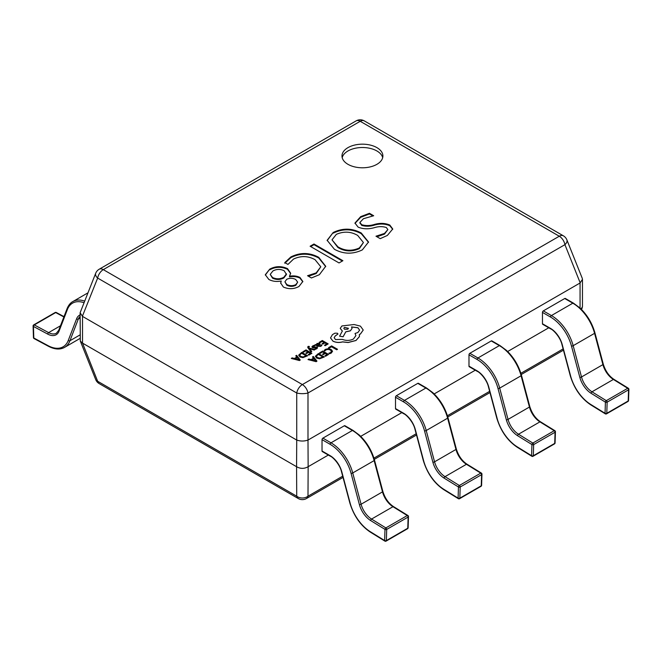 <?xml version="1.0" encoding="UTF-8"?>
<svg xmlns="http://www.w3.org/2000/svg" width="662" height="662" viewBox="0 0 662 662"><rect width="100%" height="100%" fill="white"/><g stroke="black" fill="none" stroke-linecap="round" stroke-linejoin="round"><path stroke-width="0.99" d="M376.901 147.626A20.456 11.808 0 0 0 354.609 145.069A20.456 11.808 0 0 0 341.981 155.975A20.456 11.808 0 0 0 347.972 164.325A20.456 11.808 0 0 0 370.265 166.89A20.456 11.808 0 0 0 382.893 155.975A20.456 11.808 0 0 0 376.901 147.626M382.686 157.647A20.456 11.808 0 0 0 376.901 150.969A20.456 11.808 0 0 0 355.966 148.114A20.456 11.808 0 0 0 342.188 157.647M293.539 259.065L287.97 264.419L284.792 262.591L290.899 256.922C300.291 252.288 309.568 252.429 318.728 257.336L325.712 266.281L319.382 274.697L311.421 277.966L307.549 275.723L316.171 272.885L320.789 266.786L315.087 259.711C308.095 255.813 300.912 255.598 293.539 259.065M313.987 244.005L342.908 260.704L339.027 262.946L310.106 246.239L313.987 244.005L313.987 244.667L342.328 261.035M334.434 249.293L327.136 240.306L333.168 232.519C342.659 227.91 352.027 228.067 361.262 233.007L368.527 242.011L362.329 249.897C352.863 254.423 343.561 254.225 334.434 249.293M360.674 216.64L369.454 213.296L373.691 215.746L363.421 218.717L359.896 222.465L361.692 224.699C365.796 225.924 370.083 225.825 374.551 224.41C380.079 222.854 385.176 223.077 389.827 225.063L392.74 228.986L387.361 235.449L380.211 238.659L375.983 236.21L384.49 233.438L387.866 229.582L386.327 227.521C382.553 226.305 378.548 226.354 374.311 227.678C368.511 229.325 363.115 229.143 358.125 227.124L354.956 223.061L360.674 216.64L360.674 217.31L369.454 213.967L369.454 213.296M268.83 279.438L265.305 274.747L269.724 269.153C275.516 266.025 281.449 265.859 287.523 268.648L290.668 273.224L289.501 276.228C293.407 275.533 296.89 275.938 299.944 277.444L302.832 281.466L299.001 286.464C293.945 289.195 288.731 289.385 283.361 287.018L280.696 283.046L281.218 281.011C276.567 281.904 272.438 281.375 268.83 279.438M296.576 439.982L82.518 316.395L82.518 343.115L296.576 466.702L296.725 440.048C300.482 441.364 304.239 441.364 307.995 440.048L308.144 466.702L328.327 455.051M360.707 436.357L401.801 412.633M434.181 393.94L475.275 370.207M507.655 351.514L548.748 327.789M580.061 308.078L580.061 282.988L308.144 439.982M82.518 343.115L97.653 381.271L296.725 496.202A8.184 6.562 0 0 0 307.995 496.202L342.693 476.177M95.692 273.274A8.184 4.493 21.8 0 0 97.653 278.065A8.184 4.725 120 0 1 103.297 269.633L302.36 384.564L559.282 236.226L360.219 121.295L103.297 269.633A8.184 4.725 -120 0 0 99.201 269.227A8.184 8.184 0 0 0 95.692 273.274L80.119 312.754L80.309 341.062L95.692 379.549A8.184 4.493 -21.8 0 0 97.653 381.271A8.184 4.725 120 0 0 99.201 383.604L298.272 498.536A8.184 4.725 120 0 1 296.725 496.202L296.576 466.702M308.144 466.702L307.995 496.202A8.184 4.725 -120 0 1 306.456 498.536L343.024 477.418M580.061 282.988L582.461 279.347L582.27 278.363L566.879 239.867A8.184 8.184 0 0 0 563.379 235.821A8.184 4.725 120 0 0 559.282 236.226A8.184 4.725 -120 0 1 564.926 244.659A8.184 4.493 -21.8 0 0 566.879 239.867M80.119 312.754L82.518 316.395M80.309 341.062L82.369 343.04M296.725 466.793C300.482 468.87 304.239 468.87 307.995 466.793M581.12 309.088L582.461 306.672L582.461 279.347M296.725 440.048L296.725 392.996A8.184 2.416 0 0 0 307.995 392.996L307.995 440.048M369.454 213.967L372.673 215.829M359.929 222.788L361.692 225.37L361.692 224.699M361.692 225.37C365.796 226.594 370.083 226.495 374.551 225.072C380.079 223.524 385.176 223.739 389.827 225.725L389.827 225.063M389.827 225.725L392.723 229.317M376.935 236.764L384.49 234.108L384.49 233.438M384.49 234.108L387.866 229.582M354.981 223.392L360.674 217.31M327.144 240.637L333.168 232.519M333.168 233.19C342.659 228.572 352.027 228.738 361.262 233.678L361.262 233.007M361.262 233.678L368.519 242.342M332.01 239.859L337.885 247.472C344.72 251.61 351.878 251.99 359.367 248.614L363.421 242.549L357.695 235.432C350.885 231.477 343.76 231.121 336.329 234.356L332.01 239.859L337.885 246.81C344.72 250.939 351.878 251.32 359.367 247.944L363.421 242.549M359.367 248.614L359.367 247.944M337.885 247.472L337.885 246.81M310.685 246.578L313.987 244.667M284.792 263.253L290.899 257.592L290.899 256.922M290.899 257.592C300.291 252.958 309.568 253.091 318.728 257.998L318.728 257.336M318.728 257.998L325.704 266.612M308.451 276.244L316.171 273.547L316.171 272.885M316.171 273.547L320.789 266.786M265.321 275.078L269.724 269.153M269.724 269.815C275.516 266.695 281.449 266.529 287.523 269.318L287.523 268.648M287.523 269.318L290.659 273.555M299.944 277.444L299.944 278.114C296.89 276.608 293.407 276.203 289.501 276.898L289.501 276.228M299.944 278.114L302.815 281.805M280.705 283.377L281.218 281.011M284.908 281.822L286.836 285.214C289.824 286.704 292.819 286.729 295.84 285.289L297.677 282.136L295.657 279.447C292.695 277.974 289.699 277.932 286.671 279.323L284.908 281.822L286.836 284.544C289.824 286.034 292.819 286.058 295.84 284.619L297.677 282.136M270.212 274.399L272.545 278.181C276.377 279.952 280.142 279.877 283.841 277.957L286.464 274.498L284.188 270.791C280.374 268.921 276.608 268.979 272.901 270.981L270.212 274.399L272.545 277.51C276.377 279.281 280.142 279.215 283.841 277.295L286.464 273.828M283.841 277.957L283.841 277.295M272.545 278.181L272.545 277.51M295.84 285.289L295.84 284.619M286.836 285.214L286.836 284.544M83.942 302.683A31.503 18.188 -120 0 0 67.375 309.543L59.034 331.199A17.593 10.153 60 0 1 47.78 334.136L33.456 326.449L33.803 338.001A1.225 0.687 178.3 0 1 33.439 337.529A1.225 1.225 0 0 0 34.093 338.58A1.225 0.736 118.2 0 1 33.803 338.001L48.119 345.688A31.503 18.188 -120 0 0 68.277 340.417L76.618 318.761A17.593 10.153 60 0 1 80.119 314.88M33.712 324.885A1.225 0.712 -120 0 1 34.3 324.926A1.225 0.736 -61.8 0 0 33.456 326.449A1.225 0.687 178.3 0 1 33.1 325.985A1.225 1.225 0 0 1 33.712 324.885L55.12 312.53A1.225 0.712 -120 0 1 55.699 312.572L34.3 324.926L48.616 332.622A16.36 9.45 -120 0 0 56.394 333.201L58.752 330.255A1.225 0.91 -158.9 0 0 59.034 331.199M628.561 400.469A1.225 0.736 -178.2 0 1 628.197 400.965A1.225 0.712 60 0 1 627.94 401.495A1.225 1.225 0 0 0 628.561 400.469L628.9 389.314A1.225 0.736 -178.2 0 1 628.544 389.81L607.137 402.173A1.225 0.736 -178.2 0 1 605.399 402.132L591.083 393.294A17.593 10.153 60 0 1 579.829 377.348L571.48 346.069A31.503 18.188 -120 0 0 550.552 317.057L542.459 312.381A1.225 0.712 -60 0 1 543.32 310.883L564.727 298.521A1.225 0.712 -60 0 1 565.34 298.463L573.441 303.138A1.225 0.712 120 0 0 572.829 303.196L564.727 298.521M542.459 323.743L550.552 328.418A1.225 0.712 120 0 0 550.809 328.973L542.708 324.306A1.225 0.712 -60 0 1 542.459 323.743L542.459 312.381M591.083 393.294A1.225 0.687 121.7 0 1 591.977 391.805L606.301 400.651A1.225 0.712 60 0 1 607.137 402.132A1.225 0.712 60 0 1 607.137 402.173L606.789 413.32A1.225 0.736 -178.2 0 1 605.06 413.287L605.399 402.132A1.225 0.687 121.7 0 1 606.301 400.651L627.7 388.296L613.384 379.45A16.36 9.45 60 0 1 602.917 364.621L594.575 333.334A32.728 18.892 -120 0 0 572.829 303.196L551.421 315.559A32.728 18.892 60 0 1 573.168 345.688L594.575 333.334A1.225 0.422 165.1 0 0 594.939 332.887L603.289 364.174A1.225 0.422 165.1 0 1 602.917 364.621L581.509 376.976A16.36 9.45 -120 0 0 591.977 391.805L613.384 379.45A1.225 0.687 121.7 0 1 613.997 379.384L628.321 388.23A1.225 0.687 121.7 0 0 627.7 388.296A1.225 0.712 60 0 1 628.544 389.777A1.225 0.712 60 0 1 628.544 389.81L628.197 400.965L606.789 413.32A1.225 0.712 60 0 1 606.541 413.849L627.94 401.495M555.079 442.886A1.225 0.736 -178.2 0 1 554.723 443.383A1.225 0.712 60 0 1 554.466 443.912A1.225 1.225 0 0 0 555.079 442.886L555.426 431.732A1.225 0.736 -178.2 0 1 555.062 432.228L533.663 444.591A1.225 0.736 -178.2 0 1 531.925 444.558L517.61 435.712A17.593 10.153 60 0 1 506.347 419.774L498.006 388.486A31.503 18.188 -120 0 0 477.079 359.474L468.986 354.807A1.225 0.712 -60 0 1 469.846 353.301L491.254 340.938A1.225 0.712 -60 0 1 491.866 340.88L499.967 345.556A1.225 0.712 120 0 0 499.355 345.614L491.254 340.938M468.986 366.16L477.079 370.836A1.225 0.712 120 0 0 477.335 371.399L469.234 366.723A1.225 0.712 -60 0 1 468.986 366.16L468.986 354.807M517.61 435.712A1.225 0.687 121.7 0 1 518.503 434.222L532.827 443.068A1.225 0.712 60 0 1 533.663 444.558A1.225 0.712 60 0 1 533.663 444.591L533.315 455.746A1.225 0.736 -178.2 0 1 531.586 455.704L531.925 444.558A1.225 0.687 121.7 0 1 532.827 443.068L554.226 430.714L539.911 421.868A16.36 9.45 60 0 1 529.443 407.039L521.093 375.751A32.728 18.892 -120 0 0 499.355 345.614L477.947 357.977A32.728 18.892 60 0 1 499.694 388.114L521.093 375.751A1.225 0.422 165.1 0 0 521.466 375.313L529.807 406.592A1.225 0.422 165.1 0 1 529.443 407.039L508.035 419.402A16.36 9.45 -120 0 0 518.503 434.222L539.911 421.868A1.225 0.687 121.7 0 1 540.523 421.81L554.847 430.656A1.225 0.687 121.7 0 0 554.226 430.714A1.225 0.712 60 0 1 555.07 432.195A1.225 0.712 60 0 1 555.062 432.228L554.723 443.383L533.315 455.746A1.225 0.712 60 0 1 533.067 456.267L554.466 443.912M481.605 485.304A1.225 0.736 -178.2 0 1 481.249 485.8A1.225 0.712 60 0 1 480.993 486.33A1.225 1.225 0 0 0 481.605 485.304L481.953 474.158A1.225 0.736 -178.2 0 1 481.588 474.654L460.189 487.009A1.225 0.736 -178.2 0 1 458.452 486.975L444.128 478.129A17.593 10.153 60 0 1 432.874 462.192L424.532 430.904A31.503 18.188 -120 0 0 403.605 401.9L395.504 397.225A1.225 0.712 -60 0 1 396.373 395.719L417.78 383.364A1.225 0.712 -60 0 1 418.392 383.298L426.493 387.973A1.225 0.712 120 0 0 425.873 388.04L417.78 383.364M395.504 408.578L403.605 413.253A1.225 0.712 120 0 0 403.853 413.816L395.76 409.141A1.225 0.712 -60 0 1 395.504 408.578L395.504 397.225M444.128 478.129A1.225 0.687 121.7 0 1 445.029 476.648L459.345 485.494A1.225 0.712 60 0 1 460.189 486.975A1.225 0.712 60 0 1 460.189 487.009L459.842 498.163A1.225 0.736 -178.2 0 1 458.104 498.13L458.452 486.975A1.225 0.687 121.7 0 1 459.345 485.494L480.753 473.131L466.437 464.285A16.36 9.45 60 0 1 455.969 449.457L447.62 418.177A32.728 18.892 -120 0 0 425.873 388.04L404.474 400.394A32.728 18.892 60 0 1 426.22 430.532L447.62 418.177A1.225 0.422 165.1 0 0 447.992 417.73L456.333 449.018A1.225 0.422 165.1 0 1 455.969 449.457L434.562 461.819A16.36 9.45 -120 0 0 445.029 476.648L466.437 464.285A1.225 0.687 121.7 0 1 467.049 464.228L481.373 473.073A1.225 0.687 121.7 0 0 480.753 473.131A1.225 0.712 60 0 1 481.588 474.621A1.225 0.712 60 0 1 481.588 474.654L481.249 485.8L459.842 498.163A1.225 0.712 60 0 1 459.585 498.693L480.993 486.33M408.131 527.73A1.225 0.736 -178.2 0 1 407.775 528.226A1.225 0.712 60 0 1 407.519 528.748A1.225 1.225 0 0 0 408.131 527.73L408.479 516.575A1.225 0.736 -178.2 0 1 408.115 517.072L386.707 529.434A1.225 0.736 -178.2 0 1 384.978 529.393L370.654 520.555A17.593 10.153 60 0 1 359.4 504.609L351.059 473.322A31.503 18.188 -120 0 0 330.131 444.318L322.03 439.642A1.225 0.712 -60 0 1 322.899 438.145L344.306 425.782A1.225 0.712 -60 0 1 344.919 425.724L353.02 430.399A1.225 0.712 120 0 0 352.399 430.457L344.306 425.782M322.03 451.004L330.131 455.671A1.225 0.712 120 0 0 330.379 456.234L322.286 451.558A1.225 0.712 -60 0 1 322.03 451.004L322.03 439.642M370.654 520.555A1.225 0.687 121.7 0 1 371.556 519.066L385.872 527.912A1.225 0.712 60 0 1 386.716 529.393A1.225 0.712 60 0 1 386.707 529.434L386.368 540.581A1.225 0.736 -178.2 0 1 384.63 540.548L384.978 529.393A1.225 0.687 121.7 0 1 385.872 527.912L407.279 515.549L392.963 506.711A16.36 9.45 60 0 1 382.495 491.883L374.146 460.595A32.728 18.892 -120 0 0 352.399 430.457L331 442.812A32.728 18.892 60 0 1 352.738 472.949L374.146 460.595A1.225 0.422 165.1 0 0 374.518 460.148L382.859 491.436A1.225 0.422 165.1 0 1 382.495 491.883L361.088 504.237A16.36 9.45 -120 0 0 371.556 519.066L392.963 506.711A1.225 0.687 121.7 0 1 393.576 506.645L407.891 515.491A1.225 0.687 121.7 0 0 407.279 515.549A1.225 0.712 60 0 1 408.115 517.039A1.225 0.712 60 0 1 408.115 517.072L407.775 528.226L386.368 540.581A1.225 0.712 60 0 1 386.112 541.111L407.519 528.748M328.526 347.674L329.196 348.129L331.538 346.78L336.751 349.784L337.512 349.279L331.629 345.887L328.526 347.674L329.196 348.129M329.196 348.063L331.538 346.78M331.538 346.714L336.751 349.784M336.751 349.718L337.512 349.279M324.123 350.496L324.852 350.918L325.977 349.817L328.112 349.304L330.363 349.933L331.513 351.315L330.561 352.614L328.832 353.218L329.626 353.673L331.257 353.012L332.556 351.257L331.116 349.453L328.236 348.659L325.414 349.362L324.123 350.496L324.852 350.984L325.977 349.884L328.112 349.37L330.363 349.999L331.513 351.365M328.832 353.218L329.626 353.74L331.257 353.078L332.556 351.257M319.539 352.863L320.209 353.251L322.617 351.861L324.595 353.003L322.493 354.22L323.164 354.609L325.265 353.392L327.152 354.484L324.877 355.792L325.555 356.189L328.584 354.435L322.708 351.042L319.539 352.929L320.209 353.318L322.617 351.927L324.537 353.045M322.493 354.22L323.164 354.675L325.265 353.467L327.094 354.518M324.877 355.792L325.555 356.255L328.584 354.435M318.43 353.508L315.352 356.239L316.659 358.084L319.63 358.771L324.314 356.967L318.43 353.508M315.352 356.239L316.659 358.018L319.63 358.705L324.314 356.901M322.874 356.95L318.339 354.336L316.353 356.189L317.437 357.538L319.738 358.125L322.874 356.95M322.816 356.983L318.339 354.402L316.353 356.189M308.02 359.516L316.146 361.618L316.957 361.154L313.316 356.462L312.472 356.942L313.515 358.2L311.066 359.615L308.856 359.036L308.02 359.582L316.146 361.684L316.957 361.154M313.945 358.721L311.968 359.863L315.807 360.947L313.945 358.721L312.042 359.888M312.472 356.942L313.482 358.225M315.824 361.005L313.945 358.787M319.134 342.328L319.804 342.709L322.212 341.327L324.19 342.469L322.08 343.677L322.758 344.066L324.86 342.858L326.747 343.942L324.471 345.25L325.15 345.647L328.178 343.892L322.295 340.5L319.134 342.395L319.804 342.775L322.212 341.393L324.132 342.502M322.08 343.677L322.758 344.132L324.86 342.924L326.689 343.975M324.471 345.25L325.15 345.713L328.178 343.892M320.871 346.284L321.922 345.225L321.211 344.811L320.342 345.903L318.455 345.796L320.135 344.116L319.556 343.379L316.999 343.446L316.461 344.621L315.054 344.679L317.752 346.243L320.871 346.35L321.922 345.225M319.2 344.265L317.412 343.901L316.949 344.563L317.901 345.473L319.2 344.265L318.869 343.851L317.412 343.967L316.949 344.629M317.412 343.967L316.949 344.563M315.054 344.679L317.752 346.309L320.871 346.35M318.513 345.829L320.135 344.149M319.2 344.331L318.869 343.917M314.963 345.779L314.202 345.341L312.812 345.862L311.926 346.756L312.356 347.558L316.419 347.509L316.188 348.295L314.814 348.742L315.526 349.155L316.709 348.684L317.537 347.823L317.115 347.029L313.043 347.078L313.341 346.251L314.963 345.779L313.341 346.317L313.043 347.145M311.926 346.756L313.3 347.881L315.873 347.442L316.61 347.939M311.926 346.822L312.356 347.624L311.926 346.822M314.814 348.742L315.526 349.222L316.709 348.75L317.537 347.889L317.115 347.029M313.043 347.078L313.341 346.317M309.518 348.684L314.21 350.016L315.029 349.544L309.195 348.071L308.749 347.442L309.419 346.474L308.227 346.334L307.698 347.095L308.07 347.98L310.999 351.936L311.761 351.431L309.518 348.709M310.999 351.87L311.761 351.431M309.584 348.766L314.21 350.082L315.029 349.544M308.749 347.442L309.419 346.474M308.749 347.517L308.914 346.739M307.698 347.136L310.999 351.936M302.84 351.729L303.51 352.118L305.918 350.728L307.896 351.87L305.794 353.086L306.465 353.475L308.566 352.258L310.453 353.351L308.178 354.658L308.856 355.047L311.885 353.301L306.001 349.9L302.84 351.795L303.51 352.184L305.918 350.794L307.838 351.903M305.794 353.086L306.465 353.541L308.566 352.325L310.395 353.384M308.178 354.658L308.856 355.113L311.885 353.301M298.653 355.105L299.952 356.876L302.931 357.571L307.615 355.767L301.731 352.374L298.645 355.188M306.117 355.85L301.64 353.268L299.654 355.055L300.73 356.404L303.039 356.992L306.175 355.817L301.64 353.202L299.646 355.08M298.653 355.171L299.952 356.95L302.931 357.637L307.615 355.767M291.321 358.382L299.439 360.484L300.258 360.02L296.609 355.328L295.773 355.808L296.816 357.066L294.367 358.481L292.157 357.902L291.321 358.448L299.439 360.55L300.258 360.02M297.238 357.588L295.269 358.73L299.125 359.805L297.238 357.588L295.343 358.754M295.773 355.808L296.783 357.091M299.125 359.871L297.238 357.654M332.953 341.087C335.866 342.527 339.068 342.784 342.568 341.857L348.138 342.461L355.999 340.433L359.383 336.594L359.383 334.467L360.434 333.962L363.231 330.024L360.434 326.134L354.112 324.521L341.94 325.944L340.218 328.36L342.362 331.017L339.598 336.18L343.115 336.718L345.796 331.786L350.347 330.801L352.068 328.377L351.522 326.937L357.877 327.707L359.607 330.123L357.877 332.539L355.039 333.458L355.908 335.601L353.45 339.01C349.875 340.748 346.185 340.864 342.362 339.374L335.502 339.565L334.136 337.67L335.253 335.94L337.959 333.987L337.43 333.234L334.914 333.185L332.448 334.616L330.528 337.901L332.953 341.153C335.866 342.593 339.068 342.85 342.568 341.923L348.138 342.527L355.999 340.5L359.383 336.66L359.524 335.634M330.528 337.968L332.953 341.153M344.497 327.367L343.818 328.311L344.497 329.254L347.757 329.254L348.435 328.311L344.497 327.367L343.818 328.344M334.136 337.703L335.253 336.006L337.959 334.02M355.039 333.458L355.908 335.634M351.522 327.003L357.877 327.773L359.607 330.156M339.598 336.18L343.115 336.784L345.796 331.852L350.347 330.868L352.068 328.443M340.218 328.393L342.362 331.083M359.383 334.533L360.434 334.029L363.231 330.024M348.435 328.344L344.497 327.433M373.931 458.137L416.166 433.751M447.404 415.719L489.64 391.333M520.886 373.294L563.122 348.915M580.202 282.897L564.926 244.659L307.995 392.996A8.184 4.725 60 0 0 302.36 384.564A8.184 4.725 120 0 0 296.725 392.996L97.653 278.065L82.369 316.295M563.379 350.198A8.184 8.184 0 0 0 563.453 350.157A8.184 4.725 60 0 1 563.379 350.198L521.251 374.518M356.123 120.889A8.184 4.725 60 0 1 360.219 121.295A8.184 4.725 120 0 1 364.307 120.889A8.184 8.184 0 0 0 356.123 120.889L99.201 269.227M374.551 225.072L374.551 224.41M60.482 325.77L48.616 332.622A1.225 0.736 -61.8 0 0 47.78 334.136M63.875 316.957L55.699 312.572A1.225 0.736 -61.8 0 1 56.311 312.505A1.225 1.225 0 0 0 55.12 312.53M80.119 316.378A16.36 9.45 -120 0 0 78.298 319.076L69.957 340.731L80.119 334.856M68.277 340.417A1.225 0.91 21.1 0 0 69.957 340.731A32.728 18.892 60 0 1 64.578 347.376L80.119 338.398M76.618 318.761A1.225 0.91 21.1 0 0 78.298 319.076L80.119 318.025M87.856 292.894L72.812 301.582A32.728 18.892 60 0 1 84.579 301.078M67.375 309.543A1.225 0.91 -158.9 0 1 67.102 308.6L58.752 330.255M48.119 345.688A1.225 0.736 118.2 0 0 48.409 346.267L34.093 338.58M550.552 328.418A17.593 10.153 60 0 1 562.237 344.612L570.586 375.9A31.503 18.188 -120 0 0 590.736 404.441L605.06 413.287A1.225 0.687 121.7 0 0 605.283 413.833A1.225 1.225 0 0 0 606.541 413.849M571.48 346.069A1.225 0.422 165.1 0 0 573.168 345.688L581.509 376.976A1.225 0.422 165.1 0 1 579.829 377.348M543.32 310.883L551.421 315.559A1.225 0.712 120 0 0 550.552 317.057M562.237 344.612A1.225 0.422 165.1 0 1 561.922 344.43L570.263 375.718C574.277 388.776 581.178 398.532 590.959 404.987L605.283 413.833M590.736 404.441A1.225 0.687 121.7 0 0 590.959 404.987M477.079 370.836A17.593 10.153 60 0 1 488.763 387.03L497.112 418.318A31.503 18.188 -120 0 0 517.262 446.867L531.586 455.704A1.225 0.687 121.7 0 0 531.801 456.25A1.225 1.225 0 0 0 533.067 456.267M498.006 388.486A1.225 0.422 165.1 0 0 499.694 388.114L508.035 419.402A1.225 0.422 165.1 0 1 506.347 419.774M469.846 353.301L477.947 357.977A1.225 0.712 120 0 0 477.079 359.474M488.763 387.03A1.225 0.422 165.1 0 1 488.448 386.848L496.79 418.136C500.803 431.194 507.704 440.95 517.485 447.404L531.801 456.25M517.262 446.867A1.225 0.687 121.7 0 0 517.485 447.404M403.605 413.253A17.593 10.153 60 0 1 415.289 429.456L423.639 460.744A31.503 18.188 -120 0 0 443.788 489.284L458.104 498.13A1.225 0.687 121.7 0 0 458.327 498.668A1.225 1.225 0 0 0 459.585 498.693M424.532 430.904A1.225 0.422 165.1 0 0 426.22 430.532L434.562 461.819A1.225 0.422 165.1 0 1 432.874 462.192M396.373 395.719L404.474 400.394A1.225 0.712 120 0 0 403.605 401.9M415.289 429.456A1.225 0.422 165.1 0 1 414.975 429.266L423.316 460.553C427.329 473.611 434.231 483.368 444.012 489.822L458.327 498.668M443.788 489.284A1.225 0.687 121.7 0 0 444.012 489.822M330.131 455.671A17.593 10.153 60 0 1 341.815 471.874L350.157 503.161A31.503 18.188 -120 0 0 370.315 531.702L384.63 540.548A1.225 0.687 121.7 0 0 384.854 541.094A1.225 1.225 0 0 0 386.112 541.111M351.059 473.322A1.225 0.422 165.1 0 0 352.738 472.949L361.088 504.237A1.225 0.422 165.1 0 1 359.4 504.609M322.899 438.145L331 442.812A1.225 0.712 120 0 0 330.131 444.318M341.815 471.874A1.225 0.422 165.1 0 1 341.501 471.692L349.842 502.979C353.856 516.037 360.757 525.793 370.538 532.248L384.854 541.094M370.315 531.702A1.225 0.687 121.7 0 0 370.538 532.248M95.692 379.549A8.184 8.184 0 0 0 99.201 383.604M489.979 392.574L447.777 416.944M416.497 435L374.303 459.362M298.272 498.536A8.184 8.184 0 0 0 306.456 498.536M581.534 309.502L582.27 307.665M563.379 235.821L364.307 120.889M359.896 222.465L359.896 223.135M72.812 301.582C70.429 302.84 68.525 305.182 67.102 308.6M63.999 316.635L56.311 312.505M33.439 337.529L33.1 325.985M48.409 346.267C54.681 349.519 60.068 349.884 64.578 347.376M550.809 328.973C552.902 329.527 560.234 336.908 561.922 344.43M573.441 303.138L579.838 307.871C587.103 314.707 592.134 323.048 594.939 332.887M603.289 364.174C605.432 371.034 609.007 376.107 613.997 379.384M628.9 389.314A1.225 1.225 0 0 0 628.321 388.23M477.335 371.399C479.429 371.953 486.76 379.334 488.448 386.848M499.967 345.556L506.356 350.289C513.629 357.124 518.66 365.465 521.466 375.313M529.807 406.592C531.958 413.452 535.533 418.525 540.523 421.81M555.426 431.732A1.225 1.225 0 0 0 554.847 430.656M403.853 413.816C405.955 414.371 413.287 421.752 414.975 429.266M426.493 387.973L432.882 392.707C440.147 399.542 445.187 407.883 447.992 417.73M456.333 449.018C458.485 455.87 462.051 460.942 467.049 464.228M481.953 474.158A1.225 1.225 0 0 0 481.373 473.073M330.379 456.234C332.481 456.788 339.813 464.17 341.501 471.692M353.02 430.399L359.408 435.133C366.674 441.968 371.713 450.301 374.518 460.148M382.859 491.436C385.011 498.296 388.577 503.36 393.576 506.645M408.479 516.575A1.225 1.225 0 0 0 407.891 515.491"/></g></svg>
